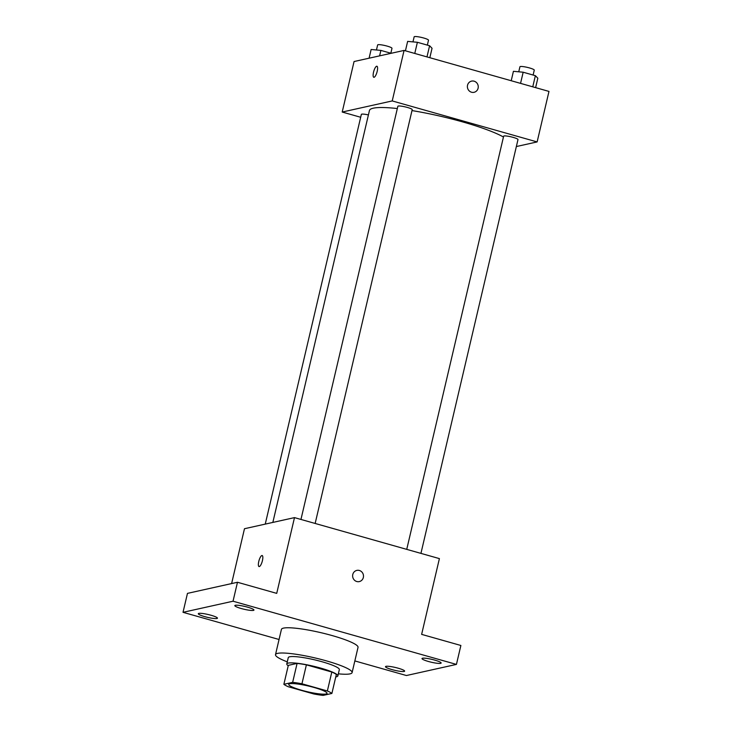 <?xml version="1.0" encoding="UTF-8"?>
<svg xmlns="http://www.w3.org/2000/svg" width="732" height="732" viewBox="0 0 732 732"><rect width="100%" height="100%" fill="white"/><g stroke="black" fill="none" stroke-linecap="round" stroke-linejoin="round"><path stroke-width="1.1" d="M289.771 683.752A19.672 2.91 13.2 0 1 311.375 686.744A19.672 2.91 13.2 0 1 327.03 693.369A19.672 2.91 13.2 0 1 307.22 691.703A19.672 2.91 13.2 0 1 288.728 684.383A19.672 2.91 13.2 0 1 289.771 683.752M288.399 686.781L313.818 693.973A25.391 3.751 13.2 0 0 323.123 695.4L331.889 693.451A25.391 3.751 13.2 0 0 327.36 690.962L301.95 683.779A25.391 3.751 13.2 0 0 292.644 682.352L283.87 684.301A25.391 3.751 13.2 0 0 288.399 686.781M327.36 690.962L331.806 672.022L306.388 664.839L301.95 683.779M292.644 682.352L297.091 663.412L288.317 665.361L283.87 684.301M297.091 663.412A25.391 3.751 13.2 0 1 306.388 664.839M331.806 672.022A25.391 3.751 13.2 0 1 336.336 674.511L331.889 693.451M335.778 676.89A26.224 3.88 -166.8 0 0 337.855 675.92A26.224 3.88 -166.8 0 0 320.662 668.087A26.224 3.88 -166.8 0 0 286.788 663.942A26.224 3.88 -166.8 0 0 288.225 665.736M286.788 663.942L288.271 657.629A26.224 3.88 13.2 0 1 289.652 656.787A26.224 3.88 13.2 0 1 322.144 661.774A26.224 3.88 13.2 0 1 339.337 669.606L337.855 675.92M287.283 661.847A39.336 5.81 13.2 0 1 275.507 654.637A39.336 5.81 13.2 0 1 277.574 653.374A39.336 5.81 13.2 0 1 320.799 659.358A39.336 5.81 13.2 0 1 352.101 672.607A39.336 5.81 13.2 0 1 338.349 673.833M275.507 654.637L281.427 629.383A39.336 5.81 13.2 0 1 283.504 628.12A39.336 5.81 13.2 0 1 326.719 634.104A39.336 5.81 13.2 0 1 358.03 647.353L352.101 672.607M391.931 669.588A9.836 1.455 13.2 0 1 385.48 666.651A9.836 1.455 13.2 0 1 395.39 667.483A9.836 1.455 13.2 0 1 404.631 671.143A9.836 1.455 13.2 0 1 391.931 669.588M204.759 616.637A9.836 1.455 13.2 0 1 198.308 613.7A9.836 1.455 13.2 0 1 208.217 614.532A9.836 1.455 13.2 0 1 217.459 618.192A9.836 1.455 13.2 0 1 204.759 616.637M241.267 608.53A9.836 1.455 13.2 0 1 234.826 605.593A9.836 1.455 13.2 0 1 244.726 606.425A9.836 1.455 13.2 0 1 253.967 610.085A9.836 1.455 13.2 0 1 241.267 608.53M428.44 661.481A9.836 1.455 13.2 0 1 421.998 658.544A9.836 1.455 13.2 0 1 431.898 659.376A9.836 1.455 13.2 0 1 441.14 663.036A9.836 1.455 13.2 0 1 428.44 661.481M354.846 660.932L406.425 675.526L456.429 664.409L233.032 601.21L183.018 612.318L279.057 639.494M456.429 664.409L460.876 645.478L421.632 634.37L439.401 558.608L294.493 517.616L276.723 593.378L237.479 582.269L233.032 601.21M352.778 574.501A5.737 5.426 -102.5 0 1 363.356 574.812A5.737 5.426 -102.5 0 1 359.302 581.592A5.737 5.426 -102.5 0 1 352.778 574.501M237.479 582.269L187.465 593.378L183.018 612.318M294.493 517.616L244.479 528.724L231.614 583.578M259.046 566.568A5.737 1.665 105.8 0 1 258.89 561.023A5.737 1.665 105.8 0 1 261.9 555.524A5.737 1.665 105.8 0 1 262.166 555.533A5.737 1.665 105.8 0 1 262.202 561.499A5.737 1.665 105.8 0 1 259.037 566.568A5.737 1.665 105.8 0 1 258.881 561.023A5.737 1.665 105.8 0 1 261.9 555.524A5.737 1.665 105.8 0 1 262.166 555.533M356.813 570.393A5.737 5.426 -102.5 0 1 363.356 574.821A5.737 5.426 -102.5 0 1 359.302 581.592M272.844 522.428L369.45 110.514A72.12 10.66 13.2 0 1 373.256 108.199A72.12 10.66 13.2 0 1 397.33 108.546M411.988 110.587A72.12 10.66 13.2 0 1 503.451 137.012M368.416 114.933A7.366 1.089 -166.8 0 0 361.352 114.393L265.249 524.112M406.736 549.366L503.643 136.207A7.366 1.089 13.2 0 1 504.028 135.969A7.366 1.089 13.2 0 1 512.126 137.094A7.366 1.089 13.2 0 1 517.991 139.574L420.937 553.383M300.953 519.446L397.86 106.286A7.366 1.089 13.2 0 1 398.245 106.049A7.366 1.089 13.2 0 1 406.342 107.165A7.366 1.089 13.2 0 1 412.208 109.654L315.153 523.462M516.362 146.546L537.132 141.926L392.224 100.934L342.21 112.042L360.675 117.266M392.224 100.934L404.073 50.426L548.982 91.418L537.132 141.926M467.538 85.214A5.737 5.426 -102.5 0 1 478.115 85.534A5.737 5.426 -102.5 0 1 474.071 92.305A5.737 5.426 -102.5 0 1 467.538 85.214M404.073 50.426L354.059 61.534L342.21 112.042M373.805 77.281A5.737 1.665 105.8 0 1 373.649 71.736A5.737 1.665 105.8 0 1 376.66 66.237A5.737 1.665 105.8 0 1 376.925 66.246A5.737 1.665 105.8 0 1 376.962 72.221A5.737 1.665 105.8 0 1 373.796 77.281A5.737 1.665 105.8 0 1 373.64 71.736A5.737 1.665 105.8 0 1 376.66 66.237A5.737 1.665 105.8 0 1 376.925 66.246M471.573 81.106A5.737 5.426 -102.5 0 1 478.115 85.534A5.737 5.426 -102.5 0 1 474.062 92.305M391.117 53.299L380.878 50.407L371.133 49.492L369.093 58.194M380.878 50.407L379.597 55.861M376.458 49.996L377.639 44.945A7.366 1.089 13.2 0 1 378.032 44.707A7.366 1.089 13.2 0 1 386.121 45.832A7.366 1.089 13.2 0 1 391.986 48.312L390.833 53.226M429.83 57.718L432.045 48.285L429.593 45.75L417.386 42.3L407.642 41.385L405.427 50.81M429.593 45.75L426.976 56.904M417.386 42.3L414.77 53.454M412.967 41.88L414.147 36.838A7.366 1.089 13.2 0 1 414.541 36.6A7.366 1.089 13.2 0 1 422.629 37.716A7.366 1.089 13.2 0 1 428.495 40.205L427.351 45.119M535.614 87.639L537.828 78.214L535.376 75.68L523.17 72.221L513.425 71.306L511.211 80.74M535.376 75.68L532.759 86.834M523.17 72.221L520.553 83.384M518.75 71.809L519.93 66.768A7.366 1.089 13.2 0 1 520.324 66.53A7.366 1.089 13.2 0 1 528.413 67.646A7.366 1.089 13.2 0 1 534.278 70.126L533.125 75.039"/></g></svg>
